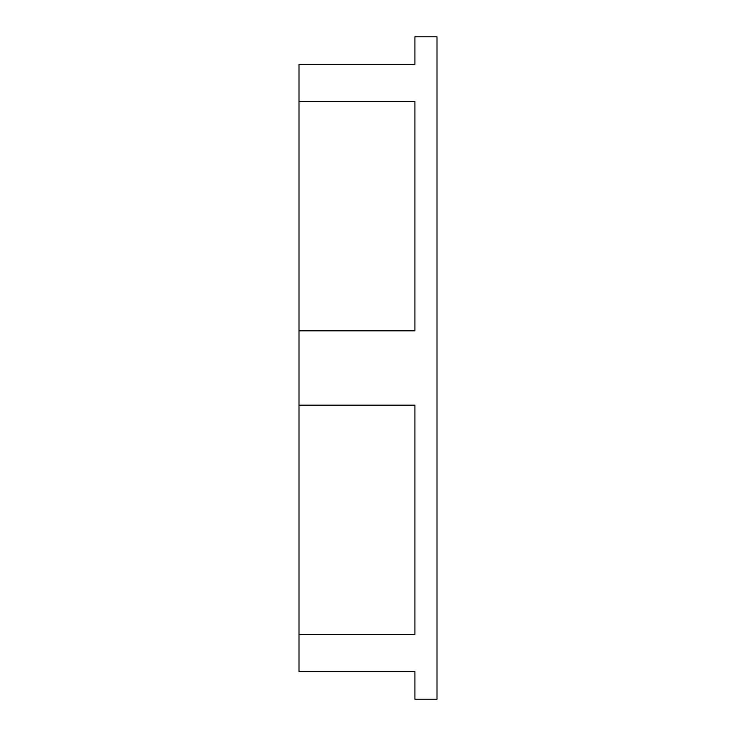 <?xml version="1.0" encoding="UTF-8"?>
<svg xmlns="http://www.w3.org/2000/svg" width="736" height="736" viewBox="0 0 736 736"><rect width="100%" height="100%" fill="white"/><g stroke="black" fill="none" stroke-linecap="round" stroke-linejoin="round"><path stroke-width="1.1" d="M299 101.568L414.92 101.568L414.92 330.832L299 330.832L299 64.4L414.92 64.4L414.92 36.8L437 36.8L437 699.2L414.92 699.2L414.92 671.6L299 671.6L299 634.432L414.92 634.432L414.92 405.168L299 405.168L299 634.432M299 330.832L299 405.168M437 167.882L437 150.429M437 273.074L437 350.18"/></g></svg>
